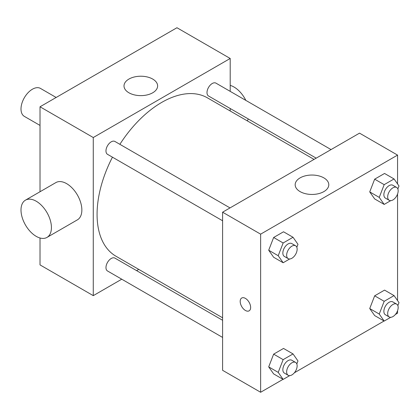 <?xml version="1.0" encoding="UTF-8"?>
<svg xmlns="http://www.w3.org/2000/svg" width="420" height="420" viewBox="0 0 420 420"><rect width="100%" height="100%" fill="white"/><g stroke="black" fill="none" stroke-linecap="round" stroke-linejoin="round"><path stroke-width="0.63" d="M56.154 97.472L40.477 88.421A16.139 9.319 120 0 0 28.046 92.741A16.139 9.319 120 0 0 21 108.985A16.139 9.319 120 0 0 24.344 116.371L40.021 125.423M121.753 279.2L93.272 295.649L40.021 264.899L40.021 237.993M40.021 191.741L40.021 106.785L176.951 27.731L230.202 58.474L230.202 91.361M138.758 269.383L136.6 270.627M222.595 220.768L107.51 154.324A7.424 4.284 -60 0 1 107.51 145.751A7.424 4.284 -60 0 1 114.933 141.466L230.018 207.911M222.595 337.423L107.51 270.979A7.424 4.284 -60 0 1 107.51 262.406A7.424 4.284 -60 0 1 114.933 258.122L222.595 320.276M230.202 108.507L230.202 110.995M93.272 295.649L93.272 137.529L230.202 58.474M316.197 158.156L208.535 95.996A7.424 4.284 -60 0 1 208.535 87.428A7.424 4.284 -60 0 1 215.959 83.139L331.044 149.583M222.595 317.788L116.014 256.252A91.445 52.799 -60 0 1 112.45 157.174M119.873 144.317A91.445 52.799 -60 0 1 207.459 97.865L314.039 159.401M25.457 200.151L55.886 182.579A21.514 12.421 60 0 1 77.401 195.006A21.514 12.421 60 0 1 77.401 219.849L46.972 237.421A21.514 12.421 -120 0 0 46.972 212.572A21.514 12.421 -120 0 0 25.457 200.151A21.514 12.421 -120 0 0 22.16 217.392A21.514 12.421 -120 0 0 36.215 236.355A21.514 12.421 -120 0 0 46.972 237.421M93.272 137.529L40.021 106.785M152.702 79.06A16.811 9.707 180 0 1 157.626 85.922A16.811 9.707 180 0 1 140.816 95.629A16.811 9.707 180 0 1 124.005 85.922A16.811 9.707 180 0 1 134.384 76.96A16.811 9.707 180 0 1 152.702 79.06M230.202 85.386A21.514 12.421 60 0 1 234.003 87.024A21.514 12.421 60 0 1 245.847 100.396M248.267 118.939A21.514 12.421 60 0 1 247.27 120.85M283.038 379.334L260.631 392.269L222.595 370.309L222.595 212.195L359.525 133.14L397.562 155.101L397.562 183.934M397.562 310.69L397.562 313.215L395.372 314.475M384.064 321.006L294.352 372.803M374.666 198.928L369.726 191.898L374.666 179.167L384.552 173.46L374.666 179.167L369.726 191.898L374.666 198.928L384.179 204.419L379.234 197.39L384.179 184.653L394.06 178.952L399 185.981L397.85 188.947M273.641 373.91L268.7 366.881L273.641 354.144L283.526 348.443L273.641 354.144L268.7 366.881L273.641 373.91L283.154 379.402L278.208 372.372L283.154 359.635L293.034 353.929L297.974 360.959L296.825 363.925M397.562 194.035L397.562 300.589M260.631 392.269L260.631 234.155L397.562 155.101M374.666 315.583L369.726 308.553L374.666 295.817L384.552 290.115L374.666 295.817L369.726 308.553L374.666 315.583L384.179 321.074L379.234 314.044L384.179 301.308L394.06 295.601L399 302.631L397.85 305.603M273.641 257.255L268.7 250.226L273.641 237.489L283.526 231.788L273.641 237.489L268.7 250.226L273.641 257.255L283.154 262.747L278.208 255.717L283.154 242.981L293.034 237.274L297.974 244.303L296.825 247.275M260.631 234.155L222.595 212.195M300.095 191.609A16.811 9.707 180 0 1 295.171 184.742A16.811 9.707 180 0 1 311.981 175.04A16.811 9.707 180 0 1 328.792 184.742A16.811 9.707 180 0 1 318.413 193.709A16.811 9.707 180 0 1 300.095 191.609M250.646 307.451A7.397 4.268 60 0 1 249.113 310.837A7.397 4.268 60 0 1 241.715 306.563A7.397 4.268 60 0 1 241.715 298.022A7.397 4.268 60 0 1 247.417 300.006A7.397 4.268 60 0 1 250.646 307.451M249.118 310.832A7.397 4.268 60 0 1 241.721 306.563A7.397 4.268 60 0 1 241.721 298.022M289.674 258.983L283.154 262.747M295.606 245.779L291.806 243.584A7.424 4.284 120 0 0 286.083 245.569A7.424 4.284 120 0 0 282.844 253.04A7.424 4.284 120 0 0 284.382 256.442L288.183 258.636A7.424 4.284 120 0 0 295.606 254.352A7.424 4.284 120 0 0 295.606 245.779A7.424 4.284 120 0 0 289.889 247.769A7.424 4.284 120 0 0 286.645 255.239A7.424 4.284 120 0 0 288.183 258.636M278.208 255.717L268.7 250.226M283.154 242.981L273.641 237.489M293.034 237.274L283.526 231.788M390.7 200.655L384.179 204.419M396.632 187.451L392.831 185.257A7.424 4.284 120 0 0 387.109 187.247A7.424 4.284 120 0 0 383.87 194.717A7.424 4.284 120 0 0 385.408 198.114L389.209 200.309A7.424 4.284 120 0 0 396.632 196.025A7.424 4.284 120 0 0 396.632 187.451A7.424 4.284 120 0 0 390.915 189.441A7.424 4.284 120 0 0 387.671 196.912A7.424 4.284 120 0 0 389.209 200.309M379.234 197.39L369.726 191.898M384.179 184.653L374.666 179.167M394.06 178.952L384.552 173.46M289.674 375.637L283.154 379.402M295.606 362.434L291.806 360.234A7.424 4.284 120 0 0 286.083 362.224A7.424 4.284 120 0 0 282.844 369.695A7.424 4.284 120 0 0 284.382 373.091L288.183 375.291A7.424 4.284 120 0 0 295.606 371.002A7.424 4.284 120 0 0 295.606 362.434A7.424 4.284 120 0 0 289.889 364.423A7.424 4.284 120 0 0 286.645 371.889A7.424 4.284 120 0 0 288.183 375.291M278.208 372.372L268.7 366.881M283.154 359.635L273.641 354.144M293.034 353.929L283.526 348.443M390.7 317.31L384.179 321.074M396.632 304.106L392.831 301.912A7.424 4.284 120 0 0 387.109 303.896A7.424 4.284 120 0 0 383.87 311.367A7.424 4.284 120 0 0 385.408 314.769L389.209 316.964A7.424 4.284 120 0 0 396.632 312.68A7.424 4.284 120 0 0 396.632 304.106A7.424 4.284 120 0 0 390.915 306.096A7.424 4.284 120 0 0 387.671 313.567A7.424 4.284 120 0 0 389.209 316.964M379.234 314.044L369.726 308.553M384.179 301.308L374.666 295.817M394.06 295.601L384.552 290.115"/></g></svg>
